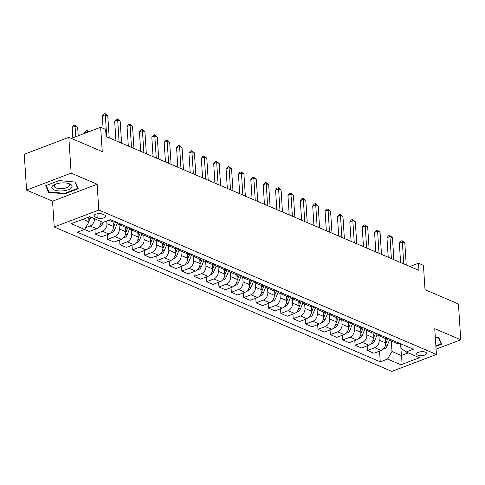 <?xml version="1.0" encoding="UTF-8"?>
<svg xmlns="http://www.w3.org/2000/svg" width="485" height="485" viewBox="0 0 485 485"><rect width="100%" height="100%" fill="white"/><g stroke="black" fill="none" stroke-linecap="round" stroke-linejoin="round"><path stroke-width="0.73" d="M425.497 352.207A5.002 1.976 176.3 0 0 419.895 351.916A5.002 1.976 176.3 0 0 416.651 353.995A5.002 1.976 176.3 0 0 417.785 355.141A5.002 1.976 176.3 0 0 423.381 355.432A5.002 1.976 176.3 0 0 426.624 353.353A5.002 1.976 176.3 0 0 425.497 352.207M54.223 226.974L391.85 371.401L436.427 354.45L98.801 210.023L54.223 226.974L52.556 201.19L97.133 184.239L71.143 173.121L26.566 190.078L52.556 201.19M26.566 190.078L24.25 154.272L68.828 137.316L102.244 151.611L100.668 127.264L71.374 138.407M436.088 349.17L460.75 339.791L458.434 303.986L425.018 289.69L423.441 265.344L418.494 263.228L409.88 266.501M71.143 173.121L68.828 137.316M100.668 127.264L105.621 129.386L106.082 136.546L418.955 270.387L418.494 263.228M95.03 216.977L97.206 217.904A4.844 1.916 176.3 0 0 102.632 218.189A4.844 1.916 176.3 0 0 105.778 216.177A4.844 1.916 176.3 0 0 104.681 215.067L102.499 214.134A4.844 1.916 176.3 0 0 97.079 213.849A4.844 1.916 176.3 0 0 93.932 215.867A4.844 1.916 176.3 0 0 95.03 216.977L94.878 214.625M82.911 219.262L89.01 221.875L84.56 229.435L77.273 232.206L380.246 361.816L379.555 351.116M84.56 229.435L71.198 223.718L89.749 216.662L103.117 222.379L110.404 219.608L413.378 349.218L406.09 351.989L419.452 357.706L400.901 364.762L387.533 359.046L380.246 361.816M97.133 184.239L98.801 210.023M460.75 339.791L434.76 328.672L436.427 354.45M406.09 351.989L400.901 348.091L400.616 343.756M400.907 348.103L401.386 355.505L408.231 352.904M88.7 217.062L89.01 221.875M106.767 220.996L106.936 223.694A6.25 4.529 113.2 0 1 102.493 231.254L95.199 234.031L94.896 229.344M113.078 221.906L113.375 226.446A6.25 4.529 113.2 0 1 108.925 234.012L101.638 236.783L95.199 234.031M119.031 224.567L119.316 228.993A6.25 4.529 113.2 0 1 114.866 236.553L107.579 239.323L107.276 234.637M125.457 227.198L125.748 231.745A6.25 4.529 113.2 0 1 121.305 239.305L114.011 242.076L107.579 239.323M131.405 229.86L131.69 234.285A6.25 4.529 113.2 0 1 127.24 241.845L119.953 244.616L119.65 239.929M137.831 232.497L138.128 237.038A6.25 4.529 113.2 0 1 133.678 244.598L126.391 247.368L119.953 244.616M143.778 235.152L144.069 239.578A6.25 4.529 113.2 0 1 139.619 247.138L132.332 249.914L132.029 245.228M150.211 237.789L150.502 242.33A6.25 4.529 113.2 0 1 146.052 249.89L138.765 252.667L132.332 249.914M156.158 240.451L156.443 244.87A6.25 4.529 113.2 0 1 151.993 252.436L144.706 255.207L144.403 250.521M162.584 243.082L162.881 247.629A6.25 4.529 113.2 0 1 158.431 255.189L151.144 257.959L144.706 255.207M168.531 245.743L168.822 250.169A6.25 4.529 113.2 0 1 164.373 257.729L157.079 260.5L156.776 255.813M174.964 248.375L175.255 252.921A6.25 4.529 113.2 0 1 170.805 260.481L163.518 263.252L157.079 260.5M180.911 251.036L181.196 255.462A6.25 4.529 113.2 0 1 176.746 263.022L169.459 265.792L169.156 261.112M187.337 253.673L187.634 258.214A6.25 4.529 113.2 0 1 183.185 265.774L175.891 268.551L169.459 265.792M193.285 256.335L193.57 260.754A6.25 4.529 113.2 0 1 189.126 268.32L181.833 271.091L181.529 266.404M199.717 258.966L200.008 263.507A6.25 4.529 113.2 0 1 195.558 271.073L188.271 273.843L181.833 271.091M205.664 261.627L205.949 266.053A6.25 4.529 113.2 0 1 201.499 273.613L194.212 276.383L193.909 271.697M212.09 264.258L212.388 268.805A6.25 4.529 113.2 0 1 207.938 276.365L200.644 279.136L194.212 276.383M218.038 266.92L218.323 271.345A6.25 4.529 113.2 0 1 213.879 278.905L206.586 281.676L206.283 276.996M224.464 269.557L224.761 274.098A6.25 4.529 113.2 0 1 220.311 281.658L213.024 284.434L206.586 281.676M230.417 272.212L230.702 276.638A6.25 4.529 113.2 0 1 226.252 284.198L218.965 286.974L218.662 282.288M236.844 274.849L237.135 279.39A6.25 4.529 113.2 0 1 232.691 286.956L225.398 289.727L218.965 286.974M242.791 277.511L243.076 281.937A6.25 4.529 113.2 0 1 238.626 289.496L231.339 292.267L231.036 287.581M249.217 280.142L249.514 284.689A6.25 4.529 113.2 0 1 245.064 292.249L237.777 295.019L231.339 292.267M255.171 282.803L255.456 287.229A6.25 4.529 113.2 0 1 251.006 294.789L243.719 297.56L243.415 292.873M261.597 285.441L261.888 289.981A6.25 4.529 113.2 0 1 257.438 297.541L250.151 300.312L243.719 297.56M267.544 288.096L267.829 292.522A6.25 4.529 113.2 0 1 263.379 300.082L256.092 302.858L255.789 298.172M273.97 290.733L274.267 295.274A6.25 4.529 113.2 0 1 269.818 302.834L262.531 305.611L256.092 302.858M279.918 293.395L280.209 297.814A6.25 4.529 113.2 0 1 275.759 305.38L268.466 308.151L268.169 303.464M286.35 296.026L286.641 300.573A6.25 4.529 113.2 0 1 282.191 308.133L274.904 310.903L268.466 308.151M292.297 298.687L292.582 303.113A6.25 4.529 113.2 0 1 288.132 310.673L280.845 313.443L280.542 308.757M298.724 301.318L299.021 305.865A6.25 4.529 113.2 0 1 294.571 313.425L287.284 316.196L280.845 313.443M304.671 303.98L304.962 308.405A6.25 4.529 113.2 0 1 300.512 315.965L293.219 318.736L292.916 314.056M311.103 306.617L311.394 311.158A6.25 4.529 113.2 0 1 306.944 318.718L299.657 321.494L293.219 318.736M317.051 309.278L317.336 313.698A6.25 4.529 113.2 0 1 312.886 321.264L305.598 324.035L305.295 319.348M323.477 311.91L323.774 316.45A6.25 4.529 113.2 0 1 319.324 324.016L312.031 326.787L305.598 324.035M329.424 314.571L329.709 318.997A6.25 4.529 113.2 0 1 325.265 326.557L317.972 329.327L317.669 324.641M335.856 317.202L336.147 321.749A6.25 4.529 113.2 0 1 331.698 329.309L324.41 332.079L317.972 329.327M341.804 319.864L342.089 324.289A6.25 4.529 113.2 0 1 337.639 331.849L330.352 334.62L330.049 329.939M348.23 322.501L348.521 327.042A6.25 4.529 113.2 0 1 344.077 334.601L336.784 337.378L330.352 334.62M354.177 325.156L354.462 329.582A6.25 4.529 113.2 0 1 350.018 337.142L342.725 339.918L342.422 335.232M360.604 327.793L360.901 332.334A6.25 4.529 113.2 0 1 356.451 339.9L349.164 342.671L342.725 339.918M366.557 330.455L366.842 334.88A6.25 4.529 113.2 0 1 362.392 342.44L355.105 345.211L354.802 340.525M372.983 333.086L373.274 337.633A6.25 4.529 113.2 0 1 368.83 345.193L361.537 347.963L355.105 345.211M378.93 335.747L379.215 340.173A6.25 4.529 113.2 0 1 374.766 347.733L367.478 350.503L367.175 345.817M385.357 338.384L385.654 342.925A6.25 4.529 113.2 0 1 381.204 350.485L373.917 353.256L367.478 350.503M391.31 341.04L391.983 351.479L401.386 355.505L400.901 364.762M94.575 218.729A6.25 4.529 113.2 0 1 90.113 225.962L85.596 227.683M101.013 221.481A6.25 4.529 113.2 0 1 96.551 228.714L89.258 231.484L84.511 229.453M115.157 221.639L115.103 221.657A6.25 4.529 113.2 0 1 112.277 221.675L108.834 220.208M121.092 224.179L121.044 224.203A6.25 4.529 113.2 0 1 118.219 224.215A6.25 4.529 113.2 0 1 116.254 222.112M127.531 226.938L127.482 226.956A6.25 4.529 113.2 0 1 124.651 226.968L118.219 224.215M133.472 229.478L133.417 229.496A6.25 4.529 113.2 0 1 130.592 229.514A6.25 4.529 113.2 0 1 128.628 227.404M139.904 232.23L139.856 232.248A6.25 4.529 113.2 0 1 137.031 232.266L130.592 229.514M145.846 234.77L145.797 234.788A6.25 4.529 113.2 0 1 142.966 234.807A6.25 4.529 113.2 0 1 141.008 232.697M152.284 237.523L152.229 237.541A6.25 4.529 113.2 0 1 149.404 237.559L142.966 234.807M158.225 240.063L158.171 240.087A6.25 4.529 113.2 0 1 155.345 240.099A6.25 4.529 113.2 0 1 153.381 237.996M164.657 242.815L164.609 242.839A6.25 4.529 113.2 0 1 161.778 242.852L155.345 240.099M170.599 245.362L170.55 245.38A6.25 4.529 113.2 0 1 167.719 245.398A6.25 4.529 113.2 0 1 165.761 243.288M177.037 248.114L176.983 248.132A6.25 4.529 113.2 0 1 174.157 248.15L167.719 245.398M182.978 250.654L182.924 250.672A6.25 4.529 113.2 0 1 180.099 250.69A6.25 4.529 113.2 0 1 178.134 248.581M189.411 253.406L189.362 253.425A6.25 4.529 113.2 0 1 186.531 253.443L180.099 250.69M195.352 255.947L195.303 255.965A6.25 4.529 113.2 0 1 192.472 255.983A6.25 4.529 113.2 0 1 190.514 253.879M201.79 258.699L201.736 258.723A6.25 4.529 113.2 0 1 198.911 258.735L192.472 255.983M207.732 261.245L207.677 261.263A6.25 4.529 113.2 0 1 204.852 261.276A6.25 4.529 113.2 0 1 202.888 259.172M214.164 263.998L214.115 264.016A6.25 4.529 113.2 0 1 211.284 264.034L204.852 261.276M220.105 266.538L220.057 266.556A6.25 4.529 113.2 0 1 217.225 266.574A6.25 4.529 113.2 0 1 215.261 264.464M226.543 269.29L226.489 269.308A6.25 4.529 113.2 0 1 223.664 269.327L217.225 266.574M232.479 271.83L232.43 271.849A6.25 4.529 113.2 0 1 229.605 271.867A6.25 4.529 113.2 0 1 227.641 269.763M238.917 274.583L238.869 274.601A6.25 4.529 113.2 0 1 236.037 274.619L229.605 271.867M244.858 277.123L244.81 277.147A6.25 4.529 113.2 0 1 241.979 277.159A6.25 4.529 113.2 0 1 240.014 275.056M251.297 279.881L251.242 279.9A6.25 4.529 113.2 0 1 248.417 279.912L241.979 277.159M257.232 282.422L257.183 282.44A6.25 4.529 113.2 0 1 254.352 282.458A6.25 4.529 113.2 0 1 252.394 280.348M263.67 285.174L263.622 285.192A6.25 4.529 113.2 0 1 260.791 285.21L254.352 282.458M269.611 287.714L269.557 287.732A6.25 4.529 113.2 0 1 266.732 287.75A6.25 4.529 113.2 0 1 264.768 285.641M276.044 290.466L275.995 290.485A6.25 4.529 113.2 0 1 273.164 290.503L266.732 287.75M281.985 293.007L281.937 293.031A6.25 4.529 113.2 0 1 279.105 293.043A6.25 4.529 113.2 0 1 277.147 290.939M288.423 295.759L288.369 295.783A6.25 4.529 113.2 0 1 285.544 295.795L279.105 293.043M294.365 298.305L294.31 298.323A6.25 4.529 113.2 0 1 291.485 298.342A6.25 4.529 113.2 0 1 289.521 296.232M300.797 301.058L300.748 301.076A6.25 4.529 113.2 0 1 297.917 301.094L291.485 298.342M306.738 303.598L306.69 303.616A6.25 4.529 113.2 0 1 303.859 303.634A6.25 4.529 113.2 0 1 301.9 301.524M313.177 306.35L313.122 306.368A6.25 4.529 113.2 0 1 310.297 306.387L303.859 303.634M319.118 308.89L319.063 308.909A6.25 4.529 113.2 0 1 316.238 308.927A6.25 4.529 113.2 0 1 314.274 306.823M325.55 311.643L325.502 311.667A6.25 4.529 113.2 0 1 322.671 311.679L316.238 308.927M331.491 314.189L331.443 314.207A6.25 4.529 113.2 0 1 328.612 314.219A6.25 4.529 113.2 0 1 326.654 312.116M337.93 316.941L337.875 316.96A6.25 4.529 113.2 0 1 335.05 316.978L328.612 314.219M343.871 319.482L343.816 319.5A6.25 4.529 113.2 0 1 340.991 319.518A6.25 4.529 113.2 0 1 339.027 317.408M350.303 322.234L350.255 322.252A6.25 4.529 113.2 0 1 347.424 322.27L340.991 319.518M356.245 324.774L356.196 324.792A6.25 4.529 113.2 0 1 353.365 324.811A6.25 4.529 113.2 0 1 351.401 322.707M362.683 327.527L362.628 327.545A6.25 4.529 113.2 0 1 359.803 327.563L353.365 324.811M368.618 330.067L368.57 330.091A6.25 4.529 113.2 0 1 365.745 330.103A6.25 4.529 113.2 0 1 363.78 327.999M375.057 332.825L375.008 332.843A6.25 4.529 113.2 0 1 372.177 332.855L365.745 330.103M380.998 335.365L380.949 335.384A6.25 4.529 113.2 0 1 378.118 335.402A6.25 4.529 113.2 0 1 376.154 333.292M387.43 338.118L387.382 338.136A6.25 4.529 113.2 0 1 384.557 338.154L378.118 335.402M393.371 340.658L393.323 340.676A6.25 4.529 113.2 0 1 390.492 340.694A6.25 4.529 113.2 0 1 388.533 338.585M387.533 359.046L391.983 351.479M399.81 343.41L399.761 343.428A6.25 4.529 113.2 0 1 396.93 343.447L390.492 340.694M48.548 192.315L64.814 193.848L78.243 188.744L75.399 182.105L59.134 180.572L45.705 185.676L48.548 192.315L48.445 190.696M435.906 346.357L441.611 344.186L438.767 337.548L435.312 337.22M64.784 193.327L64.814 193.848M106.736 136.825L105.312 114.799L107.785 115.854L109.21 137.879M103.099 128.307L102.299 115.945L105.312 114.799L105.033 113.599L107.785 115.854M102.299 115.945L103.826 114.054L105.033 113.599M88.937 220.699A4.141 3.001 -66.8 0 0 90.004 219.008L90.774 217.098M78.218 135.806L77.667 127.312L75.193 126.252L72.18 127.397L72.853 137.843M72.18 127.397L73.708 125.512L74.908 125.051L75.866 136.697M74.908 125.051L77.667 127.312M119.11 142.117L117.691 120.092L120.165 121.153L121.589 143.178M115.939 140.759L114.678 121.238L117.691 120.092L117.406 118.892L120.165 121.153M114.678 121.238L116.2 119.346L117.406 118.892M131.49 147.41L130.065 125.385L132.538 126.446L133.963 148.471M128.313 146.052L127.052 126.53L130.065 125.385L129.786 124.184L132.538 126.446M127.052 126.53L128.58 124.645L129.786 124.184M143.863 152.708L142.438 130.683L144.918 131.738L146.343 153.763M140.692 151.35L139.431 131.823L142.438 130.683L142.16 129.483L144.918 131.738M139.431 131.823L140.953 129.938L142.16 129.483M98.788 227.162L99.88 227.004A4.141 3.001 -66.8 0 0 102.377 224.3L103.159 222.366M88.434 131.92L87.567 131.544L84.554 132.69L84.602 133.375M100.977 222.306L101.268 221.59M84.554 132.69L86.081 130.804L87.288 130.344L87.609 132.229M87.288 130.344L89.131 131.653M111.162 232.46L112.259 232.297A4.141 3.001 -66.8 0 0 114.757 229.593L117.194 223.536M113.357 227.604L115.666 221.857M114.26 221.894L113.241 224.422M123.542 237.753L124.633 237.595A4.141 3.001 -66.8 0 0 127.131 234.892L129.574 228.829M125.73 232.897L128.04 227.156M126.64 227.186L125.621 229.714M156.243 158.001L154.818 135.976L157.292 137.037L158.716 159.062M153.066 156.643L151.805 137.122L154.818 135.976L154.533 134.775L157.292 137.037M151.805 137.122L153.333 135.23L154.533 134.775M135.915 243.046L137.012 242.888A4.141 3.001 -66.8 0 0 139.51 240.184L141.947 234.128M138.104 238.19L140.42 232.448M139.013 232.479L137.995 235.007M71.447 187.822A10.155 4.013 176.3 0 0 68.524 183.506A10.155 4.013 176.3 0 0 54.999 184.379A10.155 4.013 176.3 0 0 52.465 186.028A10.155 4.013 176.3 0 0 58.388 190.878A10.155 4.013 176.3 0 0 71.447 187.822M55.902 184.033A7.687 3.037 176.3 0 0 54.684 184.943A7.687 3.037 176.3 0 0 54.199 186.113A7.687 3.037 176.3 0 0 60.595 188.689A7.687 3.037 176.3 0 0 69.058 186.295A7.687 3.037 176.3 0 0 69.543 185.124A7.687 3.037 176.3 0 0 67.585 183.275M74.999 182.069L77.715 188.41L64.711 193.357L48.949 191.872L46.214 185.482M77.648 187.362L77.715 188.41M438.367 337.512L441.083 343.853L435.87 345.835M441.017 342.804L441.083 343.853M168.616 163.293L167.192 141.268L169.671 142.329L171.096 164.354M165.446 161.935L164.179 142.414L167.192 141.268L166.913 140.068L169.671 142.329M164.179 142.414L165.706 140.529L166.913 140.068M180.996 168.592L179.571 146.561L182.045 147.622L183.469 169.647M177.819 167.234L176.558 147.707L179.571 146.561L179.286 145.361L182.045 147.622M176.558 147.707L178.086 145.821L179.286 145.361M193.369 173.885L191.945 151.86L194.424 152.914L195.843 174.946M190.199 172.527L188.932 153.005L191.945 151.86L191.666 150.659L194.424 152.914M188.932 153.005L190.459 151.114L191.666 150.659M205.749 179.177L204.324 157.152L206.798 158.213L208.223 180.238M202.572 177.819L201.311 158.298L204.324 157.152L204.039 155.952L206.798 158.213M201.311 158.298L202.839 156.412L204.039 155.952M218.123 184.476L216.698 162.445L219.171 163.506L220.596 185.531M214.952 183.118L213.685 163.59L216.698 162.445L216.419 161.244L219.171 163.506M213.685 163.59L215.213 161.705L216.419 161.244M148.295 248.344L149.386 248.181A4.141 3.001 -66.8 0 0 151.884 245.477L154.327 239.42M150.483 243.488L152.793 237.741M151.393 237.771L150.374 240.299M160.668 253.637L161.766 253.479A4.141 3.001 -66.8 0 0 164.263 250.775L166.701 244.713M162.857 248.781L165.173 243.04M163.766 243.07L162.748 245.598M173.042 258.929L174.139 258.772A4.141 3.001 -66.8 0 0 176.637 256.068L179.08 250.005M175.237 254.073L177.546 248.332M176.14 248.362L175.121 250.89M185.422 264.228L186.513 264.064A4.141 3.001 -66.8 0 0 189.017 261.36L191.454 255.304M187.61 259.366L189.926 253.625M188.519 253.655L187.501 256.183M197.795 269.521L198.892 269.363A4.141 3.001 -66.8 0 0 201.39 266.653L203.833 260.597M199.99 264.664L202.3 258.917M200.893 258.954L199.875 261.482M230.502 189.768L229.078 167.743L231.551 168.798L232.976 190.823M227.326 188.41L226.065 168.889L229.078 167.743L228.793 166.543L231.551 168.798M226.065 168.889L227.586 166.998L228.793 166.543M210.175 274.813L211.266 274.656A4.141 3.001 -66.8 0 0 213.77 271.952L216.207 265.889M212.363 269.957L214.679 264.216M213.273 264.246L212.254 266.774M242.876 195.061L241.451 173.036L243.925 174.097L245.349 196.122M239.699 193.703L238.438 174.182L241.451 173.036L241.172 171.835L243.925 174.097M238.438 174.182L239.966 172.29L241.172 171.835M222.548 280.106L223.646 279.948A4.141 3.001 -66.8 0 0 226.143 277.244L228.581 271.188M224.743 275.25L227.053 269.508M225.646 269.539L224.628 272.067M255.249 200.353L253.825 178.328L256.304 179.389L257.729 201.414M252.079 198.995L250.818 179.474L253.825 178.328L253.546 177.128L256.304 179.389M250.818 179.474L252.339 177.589L253.546 177.128M234.928 285.404L236.019 285.241A4.141 3.001 -66.8 0 0 238.517 282.537L240.96 276.48M237.116 280.548L239.432 274.801M238.026 274.837L237.007 277.365M267.629 205.652L266.204 183.627L268.678 184.682L270.103 206.707M264.452 204.294L263.191 184.767L266.204 183.627L265.925 182.427L268.678 184.682M263.191 184.767L264.719 182.881L265.925 182.427M247.302 290.697L248.399 290.539A4.141 3.001 -66.8 0 0 250.897 287.835L253.334 281.773M249.49 285.841L251.806 280.1M250.399 280.13L249.381 282.658M280.003 210.945L278.578 188.92L281.058 189.981L282.482 212.006M276.832 209.587L275.571 190.065L278.578 188.92L278.299 187.719L281.058 189.981M275.571 190.065L277.093 188.174L278.299 187.719M259.681 295.989L260.772 295.832A4.141 3.001 -66.8 0 0 263.27 293.128L265.713 287.071M261.87 291.133L264.179 285.392M262.779 285.423L261.761 287.951M292.382 216.237L290.958 194.212L293.431 195.273L294.856 217.298M289.205 214.879L287.944 195.358L290.958 194.212L290.673 193.012L293.431 195.273M287.944 195.358L289.472 193.473L290.673 193.012M272.055 301.288L273.152 301.124A4.141 3.001 -66.8 0 0 275.65 298.421L278.087 292.364M274.243 296.432L276.559 290.685M275.153 290.715L274.134 293.243M304.756 221.536L303.331 199.505L305.811 200.566L307.235 222.591M301.585 220.178L300.318 200.651L303.331 199.505L303.052 198.304L305.811 200.566M300.318 200.651L301.846 198.765L303.052 198.304M317.135 226.828L315.711 204.803L318.184 205.858L319.609 227.889M313.959 225.47L312.698 205.949L315.711 204.803L315.426 203.603L318.184 205.858M312.698 205.949L314.225 204.058L315.426 203.603M329.509 232.121L328.084 210.096L330.558 211.157L331.983 233.182M326.338 230.763L325.071 211.242L328.084 210.096L327.805 208.896L330.558 211.157M325.071 211.242L326.599 209.356L327.805 208.896M341.889 237.42L340.464 215.388L342.937 216.449L344.362 238.474M338.712 236.062L337.451 216.534L340.464 215.388L340.179 214.188L342.937 216.449M337.451 216.534L338.973 214.649L340.179 214.188M354.262 242.712L352.837 220.687L355.311 221.742L356.736 243.767M351.091 241.354L349.824 221.833L352.837 220.687L352.559 219.487L355.311 221.742M349.824 221.833L351.352 219.941L352.559 219.487M366.642 248.005L365.217 225.98L367.691 227.041L369.115 249.066M363.465 246.647L362.204 227.125L365.217 225.98L364.932 224.779L367.691 227.041M362.204 227.125L363.726 225.234L364.932 224.779M379.015 253.297L377.591 231.272L380.064 232.333L381.489 254.358M375.839 251.939L374.578 232.418L377.591 231.272L377.312 230.072L380.064 232.333M374.578 232.418L376.105 230.533L377.312 230.072M391.389 258.596L389.964 236.571L392.444 237.626L393.868 259.651M388.218 257.238L386.957 237.711L389.964 236.571L389.685 235.37L392.444 237.626M386.957 237.711L388.479 235.825L389.685 235.37M284.434 306.581L285.526 306.423A4.141 3.001 -66.8 0 0 288.023 303.719L290.466 297.657M286.623 301.725L288.933 295.983M287.526 296.014L286.514 298.542M296.808 311.873L297.905 311.716A4.141 3.001 -66.8 0 0 300.403 309.012L302.84 302.949M298.996 307.017L301.312 301.276M299.906 301.306L298.887 303.834M309.181 317.172L310.279 317.008A4.141 3.001 -66.8 0 0 312.776 314.304L315.22 308.248M311.376 312.31L313.686 306.568M312.279 306.599L311.261 309.127M321.561 322.464L322.652 322.307A4.141 3.001 -66.8 0 0 325.156 319.597L327.593 313.54M323.75 317.608L326.065 311.861M324.659 311.897L323.64 314.425M333.935 327.757L335.032 327.599A4.141 3.001 -66.8 0 0 337.53 324.895L339.973 318.833M336.129 322.901L338.439 317.16M337.033 317.19L336.014 319.718M346.314 333.049L347.405 332.892A4.141 3.001 -66.8 0 0 349.909 330.188L352.346 324.132M348.503 328.193L350.819 322.452M349.412 322.483L348.394 325.011M358.688 338.348L359.785 338.19A4.141 3.001 -66.8 0 0 362.283 335.481L364.72 329.424M360.882 333.492L363.192 327.745M361.786 327.781L360.767 330.309M371.067 343.641L372.159 343.483A4.141 3.001 -66.8 0 0 374.656 340.779L377.1 334.717M373.256 338.785L375.566 333.043M374.165 333.074L373.147 335.602M403.769 263.888L402.344 241.863L404.817 242.924L406.242 264.949M400.592 262.531L399.331 243.009L402.344 241.863L402.059 240.663L404.817 242.924M399.331 243.009L400.859 241.118L402.059 240.663M383.441 348.933L384.538 348.776A4.141 3.001 -66.8 0 0 387.036 346.072L389.473 340.015M385.63 344.077L387.945 338.336M386.539 338.366L385.52 340.894M113.375 226.446L106.936 223.694M125.748 231.745L119.316 228.993M138.128 237.038L131.69 234.285M150.502 242.33L144.069 239.578M162.881 247.629L156.443 244.87M175.255 252.921L168.822 250.169M187.634 258.214L181.196 255.462M200.008 263.507L193.57 260.754M212.388 268.805L205.949 266.053M224.761 274.098L218.323 271.345M237.135 279.39L230.702 276.638M249.514 284.689L243.076 281.937M261.888 289.981L255.456 287.229M274.267 295.274L267.829 292.522M286.641 300.573L280.209 297.814M299.021 305.865L292.582 303.113M311.394 311.158L304.962 308.405M323.774 316.45L317.336 313.698M336.147 321.749L329.709 318.997M348.521 327.042L342.089 324.289M360.901 332.334L354.462 329.582M373.274 337.633L366.842 334.88M385.654 342.925L379.215 340.173M96.551 228.714L90.113 225.962M115.103 221.657L110.356 219.626M127.482 226.956L121.044 224.203M108.925 234.012L102.493 231.254M139.856 232.248L133.417 229.496M121.305 239.305L114.866 236.553M152.229 237.541L145.797 234.788M133.678 244.598L127.24 241.845M164.609 242.839L158.171 240.087M146.052 249.89L139.619 247.138M176.983 248.132L170.55 245.38M158.431 255.189L151.993 252.436M189.362 253.425L182.924 250.672M170.805 260.481L164.373 257.729M201.736 258.723L195.303 255.965M183.185 265.774L176.746 263.022M214.115 264.016L207.677 261.263M195.558 271.073L189.126 268.32M226.489 269.308L220.057 266.556M207.938 276.365L201.499 273.613M238.869 274.601L232.43 271.849M220.311 281.658L213.879 278.905M251.242 279.9L244.81 277.147M232.691 286.956L226.252 284.198M263.622 285.192L257.183 282.44M245.064 292.249L238.626 289.496M275.995 290.485L269.557 287.732M257.438 297.541L251.006 294.789M288.369 295.783L281.937 293.031M269.818 302.834L263.379 300.082M300.748 301.076L294.31 298.323M282.191 308.133L275.759 305.38M313.122 306.368L306.69 303.616M294.571 313.425L288.132 310.673M325.502 311.667L319.063 308.909M306.944 318.718L300.512 315.965M337.875 316.96L331.443 314.207M319.324 324.016L312.886 321.264M350.255 322.252L343.816 319.5M331.698 329.309L325.265 326.557M362.628 327.545L356.196 324.792M344.077 334.601L337.639 331.849M375.008 332.843L368.57 330.091M356.451 339.9L350.018 337.142M387.382 338.136L380.949 335.384M368.83 345.193L362.392 342.44M399.761 343.428L393.323 340.676M381.204 350.485L374.766 347.733M96.945 213.879L97.206 217.904M88.791 218.486L90.004 219.008M99.152 226.744L99.795 227.016M100.741 223.603L102.377 224.3M111.532 232.036L112.174 232.315M113.12 228.896L114.757 229.593M123.905 237.335L124.548 237.608M125.494 234.188L127.131 234.892M136.285 242.627L136.928 242.9M137.873 239.481L139.51 240.184M148.659 247.92L149.301 248.199M150.247 244.779L151.884 245.477M161.038 253.218L161.681 253.491M162.627 250.072L164.263 250.775M173.412 258.511L174.054 258.784M175 255.365L176.637 256.068M185.791 263.804L186.428 264.076M187.38 260.663L189.017 261.36M198.165 269.096L198.808 269.375M199.753 265.956L201.39 266.653M210.538 274.395L211.181 274.668M212.133 271.248L213.77 271.952M222.918 279.687L223.561 279.96M224.506 276.547L226.143 277.244M235.292 284.98L235.934 285.259M236.88 281.84L238.517 282.537M247.671 290.279L248.314 290.551M249.26 287.132L250.897 287.835M260.045 295.571L260.688 295.844M261.633 292.425L263.27 293.128M272.424 300.864L273.067 301.143M274.013 297.723L275.65 298.421M284.798 306.162L285.441 306.435M286.386 303.016L288.023 303.719M297.178 311.455L297.82 311.728M298.766 308.308L300.403 309.012M309.551 316.747L310.194 317.02M311.14 313.607L312.776 314.304M321.931 322.04L322.567 322.319M323.519 318.9L325.156 319.597M334.304 327.339L334.947 327.611M335.893 324.192L337.53 324.895M346.678 332.631L347.321 332.904M348.266 329.491L349.909 330.188M359.058 337.924L359.7 338.203M360.646 334.783L362.283 335.481M371.431 343.222L372.074 343.495M373.02 340.076L374.656 340.779M383.811 348.515L384.453 348.788M385.399 345.368L387.036 346.072"/></g></svg>
